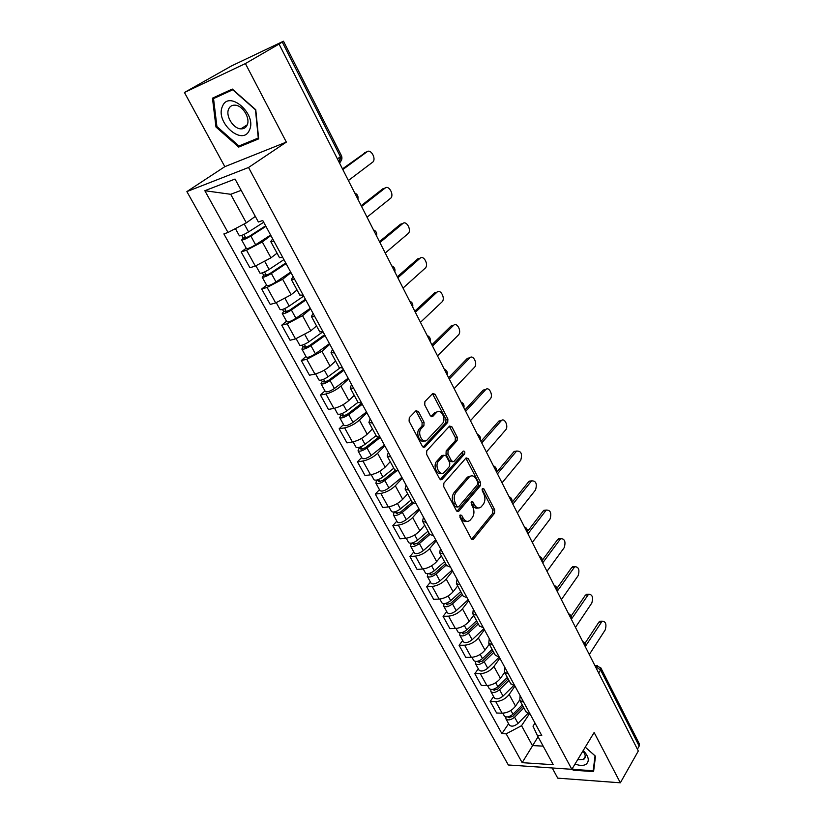 <?xml version="1.0" encoding="UTF-8"?>
<svg xmlns="http://www.w3.org/2000/svg" width="824" height="824" viewBox="0 0 824 824"><rect width="100%" height="100%" fill="white"/><g stroke="black" fill="none" stroke-linecap="round" stroke-linejoin="round"><path stroke-width="1.24" d="M460.111 514.979L459.998 517.41L471.235 538.649L473.295 539.349L494.565 513.208L494.709 509.85L483.925 488.931L482.39 488.519L482.287 490.877L483.698 493.607C485.46 497.706 485.305 501.322 483.235 504.432L481 507.048C478.589 508.81 476.385 508.037 474.377 504.741L472.945 501.991L471.38 501.589L471.276 503.989L472.708 506.729C474.5 510.87 474.336 514.526 472.224 517.709L469.917 520.408C467.455 522.21 465.21 521.448 463.17 518.131L461.718 515.371L460.111 514.979M418.427 411.526L415.986 410.743L409.281 417.644L409.085 421.167L422.403 446.351L424.824 447.072L447.71 422.434L447.885 419.025L435.123 394.274L432.765 393.47L424.885 401.576L424.741 404.996L430.324 415.708L432.703 416.481L436.555 412.422C440.768 407.592 446.804 419.313 442.364 423.639L427.265 439.82C422.98 444.847 416.687 433.084 421.249 428.542L423.897 425.761L424.061 422.29L418.427 411.526L416.511 411.856L415.77 410.97M424.824 447.072L423.258 447.298L424.824 447.072M248.539 167.488L286.34 142.109L245.398 63.572L279.048 44.063L638.312 751.004L620.348 782.8L594.135 732.505L571.835 769.307L248.539 167.488L186.883 191.59L508.326 764.981L571.835 769.307M443.878 483.122L443.703 486.613L456.445 510.695L458.618 511.405L480.371 485.697L480.516 482.328L468.3 458.628L466.127 457.887L443.878 483.122M439.614 478.878L426.595 454.261L426.781 450.749L449.585 426.07L451.892 426.801L457.258 437.214L457.093 440.613L448.091 450.574L447.926 454.014L451.521 460.915L453.767 461.646L463.15 451.109C464.705 450.924 465.189 451.882 464.582 454.003L441.901 479.589L439.614 478.878M245.398 63.572L184.442 92.494L231.626 65.869L283.466 41.2L341.424 155.633L340.415 156.735L282.251 42.014L283.466 41.2M552.204 767.968L557.745 778.155L620.348 782.8M184.442 92.494L224.818 166.664L186.883 191.59M279.048 44.063L282.251 42.014M600.923 668.037L639.321 743.856L639.166 746.091L600.583 669.964L595.371 666.503M637.405 749.212L639.166 746.091M525.949 711.709L530.162 714.14M514.948 686.062L509.17 694.457C505.596 698.886 501.116 701.255 495.718 701.574L502.135 713.193C507.522 712.914 511.992 710.556 515.525 706.116L519.625 700.07M502.135 713.193L496.614 713.007L490.198 701.43L493.607 696.548M523.745 702.306L519.81 700.4L520.099 695.569M495.718 701.574L490.198 701.43M510.746 683.693L514.907 686.001M478.311 668.82L474.809 673.651L481.36 685.465L486.881 685.558C492.278 685.197 496.79 682.808 500.415 678.399L504.628 672.415M508.367 673.908L504.463 672.116L504.834 667.389M499.859 658.211L493.926 666.503C490.259 670.891 485.738 673.29 480.33 673.692L474.809 673.651M495.214 655.08L499.344 657.253M462.697 640.526L459.092 645.285L465.787 657.356L471.307 657.346C476.715 656.883 481.267 654.472 484.976 650.115L489.312 644.203M492.649 644.914L488.787 643.235L489.25 638.621M484.45 629.773L478.353 637.972C474.603 642.308 470.03 644.729 464.612 645.223L459.092 645.285M479.352 625.859L483.431 627.888M446.752 611.624L443.054 616.321L449.883 628.65L455.394 628.527C460.812 627.981 465.426 625.54 469.216 621.224L473.666 615.384M476.602 615.281L472.77 613.726L473.326 609.235M468.722 600.727L462.449 608.823C458.618 613.118 453.983 615.559 448.565 616.156L443.054 616.321M463.139 595.999L467.177 597.894M430.458 582.105L426.657 586.75L433.64 599.336L439.151 599.1C444.579 598.451 449.234 595.989 453.118 591.725L457.691 585.967M460.194 584.999L456.403 583.577L457.062 579.21M452.654 571.073L446.206 579.045C442.282 583.299 437.606 585.771 432.178 586.461L426.657 586.75M446.587 565.491L450.574 567.231M413.823 551.956L409.919 556.53L417.047 569.394L422.558 569.034C427.986 568.282 432.693 565.8 436.679 561.577L441.376 555.901M443.436 554.047L439.676 552.77L440.449 548.537M436.236 540.771L429.613 548.63C425.586 552.832 420.858 555.324 415.43 556.118L409.919 556.53M429.654 534.302L433.589 535.878M396.828 521.149L392.811 525.64L400.093 538.793L405.593 538.319C411.032 537.454 415.79 534.941 419.869 530.78L424.71 525.187M426.286 522.406L422.578 521.273L423.454 517.173M419.468 509.819L412.649 517.544C408.529 521.685 403.75 524.208 398.311 525.115L392.811 525.64M412.35 502.413L416.223 503.825M379.452 489.662L375.322 494.081L382.769 507.522L388.259 506.914C393.697 505.946 398.517 503.402 402.699 499.293L407.674 493.803M408.756 490.043L405.099 489.065L406.088 485.109M402.328 478.178L395.314 485.769C391.091 489.847 386.25 492.402 380.812 493.422L375.322 494.081M394.644 469.814L398.466 471.04M361.695 457.474L357.441 461.811L365.053 475.551L370.543 474.809C375.981 473.728 380.853 471.163 385.138 467.115L390.257 461.718M390.834 456.949L387.218 456.115L388.32 452.325M384.808 445.825L377.588 453.282C373.262 457.299 368.369 459.874 362.921 461.018L357.441 461.811M376.547 436.452L380.297 437.503M343.526 424.556L339.158 428.81L346.945 442.869L352.414 441.983C357.863 440.778 362.787 438.183 367.185 434.197L372.448 428.913M372.479 423.083L368.925 422.413L370.161 418.788M366.886 412.752L359.46 420.055C355.02 424.01 350.076 426.616 344.628 427.872L339.158 428.81M337.634 413.864L337.706 414.019C339.478 414.802 342.485 413.782 346.719 410.949L358.018 402.339L361.705 403.183M324.955 390.895L320.454 395.057L328.416 409.435L333.885 408.405C339.334 407.077 344.308 404.45 348.82 400.536L354.238 395.366M353.702 388.423L350.2 387.929L351.57 384.468M348.562 378.927L340.92 386.065C336.357 389.948 331.361 392.584 325.913 393.975L320.454 395.057M339.055 367.401L342.671 368.05M305.951 356.462L301.316 360.531L309.474 375.229L314.923 374.055C320.361 372.592 325.398 369.935 330.033 366.093L335.605 361.036M334.482 352.94L331.042 352.631L332.546 349.355M329.816 344.319L321.947 351.281L306.765 359.285L301.316 360.531M319.65 331.65L323.183 332.082M286.505 321.216L281.736 325.181L290.079 340.24L295.517 338.901L310.803 330.846L316.54 325.923M314.799 316.601L311.421 316.488L313.068 313.398M310.627 308.897L302.532 315.685L287.164 323.781L281.736 325.181M299.771 295.033L303.232 295.239M266.605 285.156L261.692 289.008L270.231 304.417L275.649 302.913L291.119 294.765L297.031 289.976M294.642 279.387L291.336 279.47L293.117 276.586M290.985 272.651L282.642 279.243L267.1 287.432L261.692 289.008M279.418 257.531L282.787 257.5M246.232 248.22L241.164 251.959L249.909 267.738L255.306 266.059L270.962 257.83L277.049 253.174M273.99 241.257L270.746 241.556L272.692 238.878M270.88 235.53L262.29 241.926L246.551 250.208L241.164 251.959M241.175 190.354L230.699 194.289L246.335 222.851L228.011 232.481L204.836 190.715L235.036 179.055L258.375 222.006L262.743 220.502L541.749 735.533L537.289 735.317L533.004 726.181L535.013 723.111M529.296 714.027L521.551 725.697L532.417 745.555L543.171 746.142M538.082 736.78L522.159 762.664L506.173 733.834L521.551 725.697M537.289 735.317L553.264 764.713L522.159 762.664M228.011 232.481L223.881 233.913L501.909 733.638L506.173 733.834M571.98 769.07L573.246 770.193L593.589 771.594L595.495 756.216L585.267 747.141L595.041 755.855L593.198 770.749L573.483 769.41L572.371 768.421M286.34 142.109L224.818 166.664M212.458 98.169L215.981 127.02L238.713 147.074L258.664 138.885L255.77 109.746L232.296 89.064L212.458 98.169M246.335 222.851L255.327 216.393M508.604 723.709L501.909 733.638M230.699 194.289L204.836 190.715M573.71 769.431L573.246 770.193M216.897 126.453L215.981 127.02M242.905 144.355L238.713 147.074M461.718 515.371L459.813 515.556L461.255 518.317C462.82 521.026 464.685 522.025 466.837 521.334M478.013 507.945C475.881 508.666 474.037 507.666 472.471 504.937L471.071 502.249M471.647 539.215L492.659 513.393L492.803 510.035L482.061 489.24M456.929 511.344L478.466 485.923L478.61 482.555L465.859 458.175M457.001 506.441L458.608 506.842L477.632 484.44L477.735 482.071L476.241 479.166C474.171 475.736 471.894 474.964 469.423 476.849L455.971 492.402C453.787 495.574 453.602 499.272 455.445 503.495L457.001 506.441L455.075 506.636L457.526 507.038M470.525 476.087L467.507 477.086L469.103 477.178M455.075 506.636L453.519 503.701C451.686 499.488 451.861 495.791 454.055 492.618L467.198 477.415M452.355 461.842L449.605 461.183L446.011 454.292L446.175 450.852L455.188 440.902L455.353 437.503L449.368 426.307M440.181 479.609L462.676 454.271L462.645 451.665M438.564 461.11C434.145 465.56 439.954 477.065 444.218 472.368L449.616 466.312L449.78 462.861L446.175 455.96L443.878 455.229L438.564 461.11L436.648 461.368C432.724 465.251 436.947 475.881 441.365 473.295M436.648 461.368L441.922 455.548M424.339 440.892C419.828 443.6 415.306 432.775 419.334 428.851L421.981 426.07L422.146 422.609L416.511 411.856M437.4 411.753L434.65 412.752L436.555 412.422M431.024 416.563L434.65 412.752M423.072 447.164L445.805 422.743L445.98 419.334L432.497 393.738M522.251 704.881L512.961 714.202C509.345 717.107 506.472 717.694 504.329 715.974L504.195 715.726M522.962 706.199L512.672 716.53L508.532 717.374L508.387 716.777M523.858 707.847L514.588 717.168C510.983 720.063 508.109 720.65 505.957 718.919L505.833 716.89M527.793 713.533L518.008 723.421C514.423 726.325 511.549 726.902 509.397 725.151L509.253 724.904M584.968 643.369L598.914 622.11L599.759 621.245L601.602 621.193M589.294 654.544L605.207 629.927C606.773 624.324 605.743 621.409 602.128 621.183L585.565 646.088M507.337 677.421L497.881 686.691C494.215 689.585 491.32 690.213 489.209 688.565L489.075 688.328M508.12 678.852L497.634 689.132L493.473 690.028L493.37 689.266M508.985 680.449L499.54 689.719C495.883 692.613 492.989 693.241 490.867 691.583L490.826 689.472M513.496 685.774L503.031 696.095C499.396 698.999 496.501 699.617 494.379 697.938L494.246 697.701M492.124 649.394L482.483 658.603C478.765 661.507 475.86 662.166 473.769 660.601L473.646 660.364M492.968 650.939L482.287 661.157L478.105 662.105L478.095 661.147M493.803 652.474L484.172 661.693C480.464 664.587 477.56 665.256 475.469 663.67L475.541 661.466M499.138 657.243L487.746 668.212C484.048 671.107 481.154 671.766 479.053 670.169L478.919 669.933M476.591 620.771L466.765 629.927C462.985 632.822 460.07 633.522 458.01 632.039L457.897 631.823M477.498 622.439L466.611 632.605L462.418 633.605L462.563 632.42M478.301 623.923L468.496 633.09C464.715 635.974 461.801 636.674 459.751 635.18L459.957 632.863M483.884 628.712L472.142 639.743C468.382 642.638 465.467 643.328 463.407 641.814L463.284 641.587M575.049 764.003C579.612 765.764 583.258 765.887 585.977 764.353C589.768 761.139 588.851 756.514 583.238 750.489M577.655 759.707L583.67 759.419C586.008 757.565 585.74 754.784 582.877 751.086M593.826 769.688L593.198 770.749M249.373 130.182C257.541 114.536 228.815 89.229 222.428 106.44C214.858 122.199 242.627 146.693 249.373 130.182M247.097 125.186C250.609 118.543 242.833 105.451 235.139 105.163C232.111 104.978 229.958 106.245 228.681 108.953C225.302 115.793 233.223 128.698 240.835 128.863C243.739 129.007 245.83 127.782 247.097 125.186M216.918 126.556L213.529 98.592L232.739 89.795L255.471 109.808L258.283 138.041L238.95 145.982L216.918 126.556M220.317 94.564L213.529 98.592M571.125 616.095L585.442 595.103L588.151 594.238M575.471 627.352L591.817 603.034C593.424 597.307 592.343 594.372 588.583 594.217L571.351 619.236M556.942 588.357L571.702 567.551L574.441 566.737M561.381 599.615L578.17 575.605C579.808 569.765 578.675 566.799 574.761 566.716L557.168 591.333M542.377 560.186L557.694 539.462L560.454 538.69M546.992 571.31L564.234 547.63C565.913 541.656 564.718 538.669 560.66 538.669L542.697 562.854M460.729 591.55L450.707 600.644C446.876 603.529 443.94 604.28 441.922 602.88L441.808 602.663M461.708 593.352L450.604 603.436L446.392 604.497L446.68 603.065M462.47 594.763L452.479 603.868C448.647 606.752 445.712 607.494 443.693 606.083L444.074 603.631M468.166 599.707L456.208 610.666C452.386 613.55 449.461 614.282 447.432 612.85L447.308 612.634M447.659 604.847L446.484 603.137M444.527 561.7L434.31 570.733C430.406 573.607 427.471 574.4 425.483 573.082L425.369 572.886M445.578 563.626L434.258 573.648L430.025 574.771L430.231 573.164M446.309 564.986L436.112 574.019C432.219 576.903 429.283 577.686 427.296 576.367L427.903 573.751M452.118 570.084L439.923 580.971C436.04 583.845 433.105 584.618 431.107 583.279L430.993 583.073M431.282 575.08L430.386 573.432L429.17 573.504M527.339 531.635L543.397 510.798L546.178 510.077M532.314 542.429L550.03 519.089C551.74 512.991 550.494 509.984 546.271 510.066L527.926 533.798M511.992 502.444L528.812 481.556L531.593 480.866L512.858 504.134M517.328 512.94L535.528 489.971C537.279 483.739 535.961 480.701 531.583 480.876L529.193 481.154M427.975 531.212L417.552 540.163C413.586 543.037 410.64 543.871 408.694 542.656L408.58 542.46M429.098 533.272L417.552 543.212L413.308 544.396L413.421 542.614M429.798 534.56L419.395 543.531C415.44 546.405 412.484 547.229 410.537 546.003L411.3 543.201M435.731 539.833L423.289 550.628C419.344 553.501 416.398 554.315 414.441 553.069L414.328 552.873M414.554 544.664L413.689 543.098L411.351 543.294M411.063 500.044L400.433 508.923C396.406 511.797 393.439 512.662 391.534 511.549L391.431 511.364M412.257 502.249L400.485 512.106L396.22 513.352L396.251 511.385M413.123 503.31L402.318 512.363C398.291 515.227 395.324 516.102 393.419 514.969L394.119 512.003M418.983 508.913L406.294 519.614C402.287 522.488 399.321 523.343 397.405 522.189L397.302 522.004M397.456 513.579L396.643 512.095L394.305 512.343M393.769 468.197L382.923 476.993C378.834 479.846 375.847 480.773 373.983 479.753L373.89 479.589M395.149 470.473L383.036 480.31L378.752 481.628L378.69 479.465M396.519 471.009L384.849 480.505C380.76 483.369 377.783 484.285 375.919 483.255L376.547 480.124M401.865 477.312L388.918 487.921C384.839 490.785 381.873 491.691 379.988 490.641L379.895 490.465M379.977 481.813L379.215 480.413L376.877 480.722M376.094 435.639L365.032 444.342C360.861 447.195 357.873 448.163 356.05 447.257L355.968 447.092M378.247 437.523L365.197 447.813L360.902 449.193L361.396 448.029L360.737 446.824M380.204 437.513L366.999 447.937C362.838 450.79 359.851 451.748 358.028 450.831L359.068 448.39L358.584 447.514M384.365 445.012L371.15 455.517C367.01 458.371 364.023 459.318 362.189 458.381L362.097 458.216M362.107 449.327L361.396 448.029L359.068 448.39M361.746 403.266L346.956 414.565L342.64 416.027L343.175 414.905L342.372 413.452M362.292 404.265L348.737 414.627C344.504 417.459 341.507 418.479 339.725 417.675L340.848 415.327L340.219 414.173M366.474 411.99L352.991 422.382C348.779 425.215 345.771 426.224 343.989 425.39L343.907 425.236M343.835 416.11L343.175 414.905L340.848 415.327M339.818 368.071L327.993 376.795C323.688 379.617 320.67 380.688 318.95 380.008L318.878 379.874M343.402 369.389L328.302 380.564L323.966 382.099L324.532 381.028L323.585 379.298M343.896 370.306L330.053 380.554C325.758 383.376 322.74 384.447 321.01 383.757L322.215 381.512L321.422 380.07M348.171 378.206L334.41 388.485C330.115 391.307 327.107 392.368 325.367 391.647L325.295 391.513M325.14 382.13L324.532 381.028L322.215 381.512M322.277 332.247L308.835 341.836C304.447 344.638 301.419 345.771 299.751 345.225L299.689 345.102M324.625 334.74L309.206 345.771L304.849 347.388L305.467 346.368L304.365 344.36M325.078 335.564L310.947 345.689C306.569 348.49 303.541 349.613 301.862 349.057L303.16 346.914L302.192 345.163M329.456 343.649L315.396 353.805C311.029 356.617 308.011 357.729 306.322 357.132L306.25 357.008M306.023 347.368L305.467 346.368L303.16 346.914M303.696 296.094L289.224 306.054C284.754 308.846 281.715 310.03 280.108 309.618L280.047 309.505M305.416 299.277L289.667 310.164L285.289 311.863L285.959 310.895L284.692 308.588M305.817 300.018L291.377 309.999C286.927 312.79 283.889 313.975 282.272 313.532L283.652 311.513L282.508 309.443M310.298 308.289L295.94 318.301C291.5 321.103 288.462 322.266 286.834 321.803L286.773 321.69M286.443 311.781L285.959 310.895L283.652 311.513M496.645 472.245L513.929 451.707L516.648 451.037M502.032 482.843L520.737 460.256C522.519 453.88 521.139 450.821 516.596 451.089L497.459 473.841M480.969 441.396L498.901 421.054L501.394 420.58M486.407 452.098L505.637 429.922C508.902 426.513 504.546 417.202 501.291 420.673L481.741 442.91M464.963 409.889L483.276 390.061L485.81 389.494M470.452 420.693L490.218 398.95C493.638 395.541 488.962 385.92 485.666 389.628L465.684 411.31M448.596 377.701L467.373 358.358L469.896 357.74M454.148 388.619L474.49 367.298C478.013 363.899 473.11 354.083 469.762 357.873L449.276 379.019M431.879 344.803L451.181 325.902L453.622 325.315M437.493 355.834L458.525 334.874C461.945 331.372 456.949 321.71 453.571 325.356L432.507 346.029M414.791 311.184L434.65 292.747L436.947 292.17M420.456 322.318L442.2 301.738C445.526 298.154 440.428 288.647 437.039 292.139L415.368 312.296M397.322 276.802L417.747 258.87L419.828 258.283M403.049 288.06L425.524 267.882C428.738 264.226 423.546 254.843 420.137 258.19L397.838 277.812M379.462 241.648L400.474 224.231L402.308 223.665M385.241 253.02L408.477 233.285C411.588 229.546 406.294 220.286 402.864 223.489L379.916 242.544M283.93 259.612L269.139 269.427C264.597 272.198 261.548 273.444 259.993 273.166L259.941 273.074M285.753 262.99L269.664 273.712L265.276 275.494L265.977 274.577L264.545 271.971M286.103 263.628L271.353 273.455C266.811 276.236 263.762 277.472 262.207 277.183L263.68 275.278L262.351 272.868M290.697 272.105L276.019 281.963C271.498 284.743 268.449 285.979 266.883 285.65L266.822 285.547M266.409 275.36L265.977 274.577L263.68 275.278M361.18 205.691L382.81 188.82L384.386 188.284M367.03 217.186L391.05 197.904C394.037 194.093 388.65 184.947 385.199 188.016L361.571 206.463M263.69 222.253L248.57 231.915C243.945 234.665 240.886 235.973 239.393 235.839L239.351 235.757M265.627 225.828L249.178 236.385L244.769 238.249L245.531 237.405L243.914 234.469M265.915 226.363L250.836 236.045C246.222 238.805 243.162 240.103 241.669 239.949L243.245 238.167L241.72 235.407M270.622 235.046L255.615 244.759C251.011 247.519 247.962 248.807 246.448 248.621L246.407 248.539M245.882 238.054L245.531 237.405L243.245 238.167M342.485 168.889L366.052 152.121M348.387 180.518L373.221 161.731C376.094 157.847 370.615 148.804 367.133 151.729L342.815 169.538M267.1 287.432L275.649 302.913M287.164 323.781L295.517 338.901M306.765 359.285L314.923 374.055M325.913 393.975L333.885 408.405M344.628 427.872L352.414 441.983M362.921 461.018L370.543 474.809M380.812 493.422L388.259 506.914M398.311 525.115L405.593 538.319M415.43 556.118L422.558 569.034M432.178 586.461L439.151 599.1M448.565 616.156L455.394 628.527M464.612 645.223L471.307 657.346M480.33 673.692L486.881 685.558M246.551 250.208L255.306 266.059M262.29 241.926L270.962 257.83M282.642 279.243L291.119 294.765M302.532 315.685L310.803 330.846M321.947 351.281L330.033 366.093M340.92 386.065L348.82 400.536M359.46 420.055L367.185 434.197M377.588 453.282L385.138 467.115M395.314 485.769L402.699 499.293M412.649 517.544L419.869 530.78M429.613 548.63L436.679 561.577M446.206 579.045L453.118 591.725M462.449 608.823L469.216 621.224M478.353 637.972L484.976 650.115M493.926 666.503L500.415 678.399M509.17 694.457L515.525 706.116M584.989 646.067L584.618 645.336M570.847 618.247L570.466 617.495M556.416 589.85L556.025 589.088M541.687 560.866L541.286 560.083M526.639 531.264L526.237 530.471M511.282 501.043L510.87 500.24M495.595 470.174L495.173 469.35M479.568 438.636L479.135 437.791M463.191 406.407L462.748 405.542M446.443 373.468L446 372.582M429.335 339.787L428.871 338.88M411.825 305.344L411.361 304.417M393.923 270.107L393.439 269.16M375.6 234.057L375.116 233.089M356.854 197.163L356.349 196.174M598.667 673.002L600.583 669.964L600.82 667.842L595.927 665.617L595.247 666.256M337.407 158.898L340.415 156.735C341.63 159.599 341.311 161.638 339.426 162.874M340.075 156.972L339.385 162.802M597.431 665.534L594.918 665.617M461.255 518.317L463.17 518.131M471.081 502.197L472.945 501.991M472.471 504.937L474.377 504.741M482.081 489.147L483.925 488.931M492.803 510.035L494.709 509.85M492.659 513.393L494.565 513.208M471.73 539.298L473.481 539.154M466.394 458.886L468.3 458.628M478.61 482.555L480.516 482.328M478.466 485.923L480.371 485.697M457.042 511.436L458.752 511.261M454.055 492.618L455.971 492.402M453.519 503.701L455.445 503.495M449.986 427.1L451.892 426.801M455.353 437.503L457.258 437.214M455.188 440.902L457.093 440.613M446.175 450.852L448.091 450.574M446.011 454.292L447.926 454.014M449.605 461.183L451.521 460.915M462.676 454.271L464.582 454.003M440.335 479.723L441.973 479.517M422.146 422.609L424.061 422.29M421.96 426.09L423.876 425.781M419.385 428.799L421.301 428.49M431.261 416.717L432.703 416.481M433.218 394.624L435.123 394.274M445.98 419.334L447.885 419.025M445.805 422.743L447.71 422.434M512.961 714.202L510.901 710.442M509.84 717.869L509.119 716.571M518.008 723.421L514.588 717.168M601.293 622.058L598.914 622.11M497.881 686.691L495.698 682.715M494.771 690.481L493.998 689.07M503.031 696.095L499.54 689.719M482.483 658.603L480.186 654.411M479.393 662.527L478.548 661.003M487.746 668.212L484.172 661.693M466.765 629.927L464.334 625.498M463.696 633.996L462.789 632.338M472.142 639.743L468.496 633.09M587.821 595L585.442 595.103M574.091 567.417L571.702 567.551M560.083 539.277L557.694 539.462M450.707 600.644L448.143 595.968M456.208 610.666L452.479 603.868M434.31 570.733L431.611 565.8M439.923 580.971L436.112 574.019M545.787 510.571L543.397 510.798M531.202 481.278L528.812 481.556M417.552 540.163L414.709 534.972M423.289 550.628L419.395 543.531M400.433 508.923L397.436 503.464M406.294 519.614L402.318 512.363M382.923 476.993L379.771 471.246M388.918 487.921L384.849 480.505M365.032 444.342L361.715 438.296M371.15 455.517L366.999 447.937M346.719 410.949L343.237 404.605M352.991 422.382L348.737 414.627M327.993 376.795L324.337 370.12M334.41 388.485L330.053 380.554M308.835 341.836L304.993 334.832M315.396 353.805L310.947 345.689M289.224 306.054L285.186 298.7M295.94 318.301L291.377 309.999M516.318 451.377L513.929 451.707M501.126 420.858L498.726 421.239M485.604 389.69L483.214 390.123M469.762 357.873L467.373 358.358M453.571 325.356L451.181 325.902M437.039 292.139L434.65 292.747M420.137 258.19L417.747 258.87M402.864 223.489L400.474 224.231M269.139 269.427L264.906 261.713M276.019 281.963L271.353 273.455M385.199 188.016L382.81 188.82M248.57 231.915L244.213 223.963M255.615 244.759L250.836 236.045M367.133 151.729L364.754 152.605M585.411 646.902C585.926 644.368 585.009 642.576 582.671 641.515M571.289 619.123C571.815 616.579 570.898 614.776 568.55 613.715M556.89 590.787C557.426 588.223 556.499 586.41 554.13 585.349M542.192 561.855C542.728 559.269 541.811 557.446 539.411 556.396M527.185 532.325C527.731 529.719 526.804 527.885 524.383 526.835M511.858 502.166C512.415 499.54 511.477 497.696 509.047 496.635M496.202 471.369C496.769 468.722 495.832 466.858 493.37 465.797M480.217 439.913C480.794 437.235 479.836 435.36 477.353 434.289M463.881 407.767C464.468 405.058 463.5 403.163 460.997 402.081M447.185 374.92C447.772 372.18 446.804 370.264 444.27 369.173M430.118 341.332C430.715 338.561 429.726 336.625 427.162 335.512M412.669 306.992C413.267 304.18 412.268 302.223 409.672 301.1M394.82 271.879C395.417 269.026 394.408 267.028 391.781 265.894M376.558 235.952C377.165 233.058 376.135 231.029 373.468 229.865M357.884 199.181C358.481 196.246 357.431 194.176 354.732 192.991M270.746 241.556L279.521 257.706M519.81 700.4L526.206 712.183M504.463 672.116L510.993 684.157M488.787 643.235L495.461 655.533M472.77 613.726L479.589 626.291M456.403 583.577L463.366 596.411M439.676 552.77L446.793 565.882M422.578 521.273L429.86 534.683M405.099 489.065L412.536 502.774M387.218 456.115L394.83 470.144M368.925 422.413L376.712 436.772M350.2 387.929L358.172 402.617M331.042 352.631L339.2 367.669M311.421 316.488L319.784 331.887M291.336 279.47L299.895 295.239M339.2 162.421L339.9 162.163C341.909 160.309 342.413 158.146 341.445 155.685M471.946 539.462L473.295 539.349M457.207 511.549L458.618 511.405M467.507 477.086L469.423 476.849M441.963 455.497L443.878 455.229M440.418 479.774L441.901 479.589M421.981 426.07L423.897 425.761M419.334 428.851L421.249 428.542M504.329 715.974L502.794 713.193M509.397 725.151L505.957 718.919M602.128 621.183L599.759 621.245M489.209 688.565L487.54 685.547M494.379 697.938L490.867 691.583M473.769 660.601L471.967 657.315M479.053 670.169L475.469 663.67M458.01 632.039L456.053 628.496M463.407 641.814L459.751 635.18M585.267 756.391L583.32 759.615M247.272 124.774L240.835 128.863M588.583 594.217L586.204 594.32M574.761 566.716L572.381 566.861M560.66 538.669L558.27 538.855M441.922 602.88L439.81 599.048M447.432 612.85L443.693 606.083M425.483 573.082L423.217 568.972M431.107 583.279L427.296 576.367M546.271 510.066L543.881 510.293M408.694 542.656L406.253 538.237M414.441 553.069L410.537 546.003M391.534 511.549L388.918 506.822M397.405 522.189L393.419 514.969M373.983 479.753L371.202 474.706M379.988 490.641L375.919 483.255M356.05 447.257L353.074 441.86M362.189 458.381L358.028 450.831M337.706 414.019L334.544 408.271M343.989 425.39L339.725 417.675M318.95 380.008L315.571 373.9M325.367 391.647L321.01 383.757M299.751 345.225L296.166 338.726M306.322 357.132L301.862 349.057M280.108 309.618L276.298 302.717M286.834 321.803L282.272 313.532M516.596 451.089L514.207 451.418M501.291 420.673L498.901 421.054M485.666 389.628L483.276 390.061M259.993 273.166L255.955 265.853M266.883 285.65L262.207 277.183M239.393 235.839L235.396 228.598M246.448 248.621L241.669 239.949"/></g></svg>
